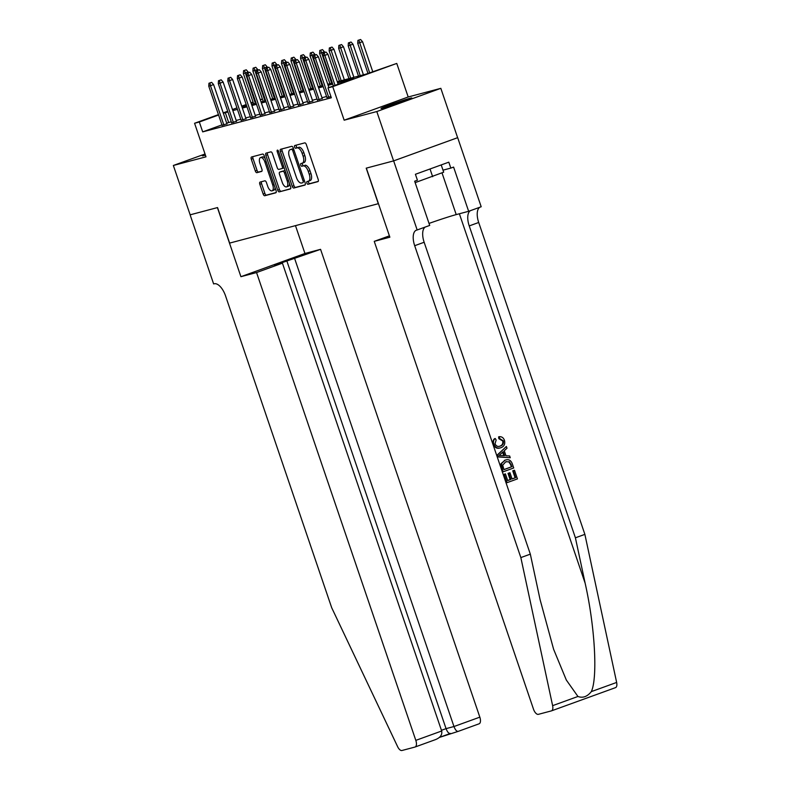 <?xml version="1.0" encoding="UTF-8"?>
<svg xmlns="http://www.w3.org/2000/svg" width="790" height="790" viewBox="0 0 790 790"><rect width="100%" height="100%" fill="white"/><g stroke="black" fill="none" stroke-linecap="round" stroke-linejoin="round"><path stroke-width="1.19" d="M306.875 183.083A1.432 0.672 -109.9 0 0 307.991 184.268L317.926 181.631A2.044 0.968 -109.9 0 0 317.965 181.621A2.044 0.968 -109.9 0 0 318.202 179.448L306.332 144.57A2.044 0.968 -109.9 0 0 304.733 142.881L294.798 145.518A1.432 0.672 -109.9 0 0 294.769 145.528A1.432 0.672 -109.9 0 0 294.601 147.049A1.432 0.672 -109.9 0 0 295.717 148.234L297.01 147.888A6.557 3.091 -109.9 0 1 302.106 153.3L303.103 156.203A6.557 3.091 -109.9 0 1 302.343 163.155A6.557 3.091 -109.9 0 1 302.215 163.194L300.931 163.54A1.432 0.672 -109.9 0 0 300.901 163.55A1.432 0.672 -109.9 0 0 300.743 165.071A1.432 0.672 -109.9 0 0 301.859 166.256L303.143 165.91A6.557 3.091 -109.9 0 1 308.248 171.321L309.236 174.225A6.557 3.091 -109.9 0 1 308.475 181.177A6.557 3.091 -109.9 0 1 308.347 181.216L307.063 181.562A1.432 0.672 -109.9 0 0 307.043 181.562A1.432 0.672 -109.9 0 0 306.875 183.083M308.554 181.147A1.432 0.672 -109.9 0 0 308.604 182.46A1.432 0.672 -109.9 0 0 309.719 183.645L318.242 181.384M296.28 145.123A1.432 0.672 -109.9 0 0 296.339 146.417A1.432 0.672 -109.9 0 0 297.455 147.602L297.01 147.888M302.422 163.135A1.432 0.672 -109.9 0 0 302.471 164.439A1.432 0.672 -109.9 0 0 303.587 165.624L303.143 165.91M205.193 154.484A16.274 0.602 -18.8 0 0 202.349 155.828A16.274 0.602 -18.8 0 0 204.255 155.482A16.274 0.602 -18.8 0 0 205.42 155.156M382.933 108.121A16.274 0.602 -18.8 0 0 400.352 102.502A16.274 0.602 -18.8 0 0 411.837 97.98A16.274 0.602 -18.8 0 0 409.921 98.335A16.274 0.602 -18.8 0 0 392.492 103.944A16.274 0.602 -18.8 0 0 381.017 108.467A16.274 0.602 -18.8 0 0 382.933 108.121M260.098 182.075A2.044 0.968 -109.9 0 0 260.058 182.085A2.044 0.968 -109.9 0 0 259.821 184.258L263.159 194.044A2.044 0.968 -109.9 0 0 264.749 195.732L275.789 192.809A2.044 0.968 -109.9 0 0 275.829 192.79A2.044 0.968 -109.9 0 0 276.066 190.617L264.196 155.749A2.044 0.968 -109.9 0 0 262.596 154.05L251.556 156.983A2.044 0.968 -109.9 0 0 251.526 156.993A2.044 0.968 -109.9 0 0 251.279 159.165L255.308 170.986A2.044 0.968 -109.9 0 0 256.898 172.674L261.628 171.42A2.044 0.968 -109.9 0 0 261.668 171.41A2.044 0.968 -109.9 0 0 261.905 169.238L259.91 163.372A5.481 2.577 -109.9 0 1 260.542 157.566A5.481 2.577 -109.9 0 1 264.907 162.049L272.728 185.008A5.481 2.577 -109.9 0 1 272.096 190.825A5.481 2.577 -109.9 0 1 267.721 186.331L266.418 182.51A2.044 0.968 -109.9 0 0 264.828 180.821L260.098 182.075M221.941 124.889L202.694 131.881L199.327 122.006L194.567 123.27L218.445 114.609M393.647 160.883L366.343 168.122L389.865 237.207L374.243 241.355L533.497 709.173A6.261 2.953 -109.9 0 0 538.375 714.338L551.38 710.891A6.261 2.953 -109.9 0 0 551.499 710.852A6.261 2.953 -109.9 0 0 552.625 705.658L520.847 557.582L414.681 245.7A14.605 6.883 70.1 0 1 416.37 230.196A14.605 6.883 70.1 0 1 416.646 230.107L417.169 229.969L393.647 160.883L457.677 137.667L393.598 160.893L366.204 168.161L378.301 203.692L229.643 243.093L217.546 207.563L190.153 214.831L173.356 165.475L205.993 156.825L194.567 123.27M393.598 160.893L376.8 111.548L440.83 88.332L408.193 96.982L396.768 63.427L332.738 86.643L327.978 87.907L353.93 78.496L337.656 82.812M408.193 96.982L344.163 120.199L376.8 111.548M344.163 120.199L332.738 86.643M202.694 131.881L331.336 97.772L327.978 87.907M292.251 186.331A2.044 0.968 -109.9 0 0 293.841 188.02L304.881 185.097A2.044 0.968 -109.9 0 0 304.92 185.087A2.044 0.968 -109.9 0 0 305.157 182.905L293.278 148.036A2.044 0.968 -109.9 0 0 291.688 146.347L280.647 149.27A2.044 0.968 -109.9 0 0 280.608 149.28A2.044 0.968 -109.9 0 0 280.371 151.453L292.251 186.331L293.979 185.699A2.044 0.968 -109.9 0 0 295.569 187.388L305.197 184.84M290.335 188.948L279.295 191.871A2.044 0.968 -109.9 0 1 277.705 190.183L265.825 155.314A2.044 0.968 -109.9 0 1 266.062 153.132A2.044 0.968 -109.9 0 0 266.062 153.132L270.832 151.868A2.044 0.968 -109.9 0 1 272.422 153.566L277.241 167.707A2.044 0.968 -109.9 0 0 278.831 169.396L281.971 168.566A2.044 0.968 -109.9 0 0 282.01 168.556A2.044 0.968 -109.9 0 0 282.247 166.384L277.231 151.65A1.432 0.672 -109.9 0 1 277.399 150.13A1.432 0.672 -109.9 0 1 278.534 151.305L290.611 186.766A2.044 0.968 -109.9 0 1 290.374 188.938A2.044 0.968 -109.9 0 1 290.335 188.948L290.414 188.919M205.025 153.991L173.356 165.475M457.627 137.677L440.83 88.332M326.892 97.476L330.931 96.578M317.363 100.004L322.231 98.543M307.833 102.532L312.702 101.071M298.304 105.06L303.172 103.599M288.775 107.588L293.643 106.117M279.245 110.106L284.114 108.645M269.716 112.634L274.584 111.173M260.187 115.162L265.055 113.701M250.657 117.69L255.525 116.229M241.128 120.218L245.996 118.747M231.598 122.736L236.467 121.275M326.566 96.508L321.955 97.733M317.037 99.036L312.425 100.251M307.507 101.564L302.896 102.779M297.978 104.083L293.366 105.307M288.449 106.611L283.837 107.835M278.919 109.139L274.308 110.363M269.39 111.666L264.778 112.881M259.861 114.195L255.249 115.409M250.331 116.713L245.72 117.937M240.802 119.241L236.19 120.465M231.273 121.769L226.72 123.161M222.069 125.264L226.937 123.803M260.266 99.609L262.408 99.036M337.291 81.726L366.047 74.102L396.768 63.427M223.224 112.881L227.688 111.262M232.467 109.524L236.941 107.904M241.72 106.166L246.184 104.547M250.963 102.819L253.047 102.058M227.905 111.903L223.363 113.296M218.583 115.024L199.327 122.006M332.728 84.115L328.126 85.33M323.199 86.643L318.597 87.858M313.67 89.161L309.068 90.386M304.14 91.689L299.538 92.914M294.611 94.217L290.009 95.442M285.081 96.745L280.48 97.96M275.552 99.273L270.95 100.488M266.023 101.791L261.421 103.016M256.493 104.32L251.892 105.544M246.964 106.848L242.362 108.072M237.435 109.376L232.833 110.59M241.997 106.986L246.599 105.761M251.526 104.458L256.128 103.233M261.056 101.93L265.657 100.715M270.585 99.402L275.187 98.187M280.114 96.884L284.716 95.659M289.644 94.356L294.245 93.131M299.173 91.828L303.775 90.603M308.702 89.3L313.304 88.085M318.232 86.772L322.834 85.557M327.761 84.254L332.363 83.029M262.438 99.125L260.354 99.876M253.195 102.473L251.102 103.233M246.332 104.961L241.858 106.581M228.646 122.46L225.288 112.595M308.594 181.127L310.085 180.584A6.557 3.091 -109.9 0 0 310.203 180.555A6.557 3.091 -109.9 0 0 310.964 173.593L309.236 174.225M304.871 165.278A6.557 3.091 -109.9 0 1 309.976 170.689L310.964 173.593M302.461 163.105L303.953 162.572A6.557 3.091 -109.9 0 0 304.071 162.533A6.557 3.091 -109.9 0 0 304.831 155.581L303.103 156.203M298.738 147.266A6.557 3.091 -109.9 0 1 303.844 152.667L304.831 155.581M282.07 148.895A2.044 0.968 -109.9 0 0 282.109 150.831L293.979 185.699M302.925 182.658A1.432 0.672 -109.9 0 0 302.955 182.648A1.432 0.672 -109.9 0 0 303.123 181.127L292.695 150.515A1.432 0.672 -109.9 0 0 291.579 149.33L290.226 149.685A6.557 3.091 -109.9 0 0 290.098 149.725A6.557 3.091 -109.9 0 0 289.347 156.677L296.467 177.612A6.557 3.091 -109.9 0 0 301.573 183.013L302.925 182.658M293.515 148.708A1.432 0.672 -109.9 0 0 293.307 148.698L291.579 149.33M291.717 149.152A6.557 3.091 -109.9 0 1 291.836 149.103A6.557 3.091 -109.9 0 1 291.954 149.063L293.307 148.698M290.651 188.701L279.295 191.871M267.524 152.747A2.044 0.968 -109.9 0 0 267.563 154.682L279.433 189.561A2.044 0.968 -109.9 0 0 281.023 191.249M282.04 168.537L283.699 167.934A2.044 0.968 -109.9 0 0 283.738 167.924A2.044 0.968 -109.9 0 0 284.074 167.559M282.237 182.381A5.481 2.577 -109.9 0 0 286.602 186.875A5.481 2.577 -109.9 0 0 287.234 181.058L284.489 172.971A2.044 0.968 -109.9 0 0 282.889 171.282L279.759 172.111A2.044 0.968 -109.9 0 0 279.719 172.121A2.044 0.968 -109.9 0 0 279.482 174.294L282.237 182.381M286.602 186.875L288.33 186.243A5.481 2.577 -109.9 0 0 289.525 183.586M285.17 170.778A2.044 0.968 -109.9 0 0 284.617 170.65L282.889 171.282M281.408 171.509A2.044 0.968 -109.9 0 1 281.447 171.489A2.044 0.968 -109.9 0 1 281.487 171.479L284.617 170.65M272.096 190.825L273.824 190.192A5.481 2.577 -109.9 0 0 275.019 187.546M265.134 158.514A5.481 2.577 -109.9 0 0 262.27 156.933L260.542 157.566M252.978 156.608A2.044 0.968 -109.9 0 0 253.017 158.533L257.036 170.354A2.044 0.968 -109.9 0 0 258.636 172.042L261.944 171.173M261.52 181.7A2.044 0.968 -109.9 0 0 261.559 183.626L264.887 193.412A2.044 0.968 -109.9 0 0 266.487 195.1L276.105 192.553M360.596 39.5L357.919 40.379L360.596 39.5L362.551 41.712L357.722 43.302L367.962 73.401M358.867 40.132L369.631 72.799M362.551 41.712L372.742 71.673M357.722 43.302L357.919 40.379M338.14 84.224L327.939 54.263L324.828 55.389L335.019 85.35M324.265 52.673L325.994 52.051L323.308 52.93L324.265 52.673L324.828 55.389L323.11 55.843L333.36 85.952M327.939 54.263L325.994 52.051M323.308 52.93L323.11 55.843M415.145 182.628L443.684 172.19L441.215 164.922M430.027 168.981L432.653 176.693M514.497 470.248L517.44 478.898L507.062 482.66L504.218 474.316L505.412 473.882L507.694 480.557L510.883 479.402L508.76 473.18L509.965 472.746L512.078 478.967L515.673 477.664L513.303 470.682L514.063 470.356A27.176 1.007 -18.8 0 0 512.73 470.83L515.11 477.812A27.176 1.007 -18.8 0 0 512.058 478.898M509.965 472.746L509.204 472.943A27.176 1.007 -18.8 0 0 508.01 473.378L510.133 479.599A27.176 1.007 -18.8 0 0 507.674 480.508M505.412 473.882L504.85 474.03A27.176 1.007 -18.8 0 0 503.793 474.425L507.062 482.66M505.136 460.126L501.018 463.681L500.949 465.656L502.914 471.847L501.551 463.542L505.126 460.126M503.289 440.85L499.566 438.47L499.339 436.682L498.618 436.87L498.826 438.667L502.736 440.998C503.171 443.733 502.114 445.481 499.566 446.241L500.327 446.044C502.805 445.303 503.793 443.575 503.289 440.85L502.736 440.998M499.339 436.682C501.759 436.534 503.457 437.729 504.435 440.257C505.393 444 504.218 446.478 500.909 447.713C497.69 448.789 495.32 447.604 493.799 444.158C493.059 441.798 493.543 439.912 495.261 438.499L494.57 438.677C493.009 440.03 492.614 441.887 493.394 444.266C494.797 447.742 497.048 448.957 500.139 447.91M520.847 557.582L530.327 554.145L540.064 599.551L553.602 649.262L566.331 680.052L577.944 696.474C582.783 698.301 587.246 696.681 591.335 691.615C597.842 677.623 594.919 626.431 585.143 583.208L575.406 537.802L469.23 225.92A14.605 6.883 70.1 0 1 470.346 210.693M506.4 446.459L497.187 455.04L497.828 456.916L510.241 457.746L498.253 456.808L497.611 454.922L506.4 446.459L507.002 448.226L504.267 450.735L505.985 455.781L509.639 455.968L510.241 457.746M575.406 537.802L584.876 534.366L478.701 222.484A14.605 6.883 70.1 0 1 479.826 207.257M425.277 227.036A14.605 6.883 70.1 0 0 424.151 242.263L530.327 554.145M591.335 691.615L616.644 682.442L584.876 534.366M417.169 229.969L429.711 225.427L414.661 181.206L417.426 180.199L415.412 174.284L448.809 162.167L450.823 168.092L453.598 167.085L468.648 211.305L481.189 206.753L457.677 137.667M374.243 241.355L389.401 235.855M429.029 223.422A23.473 0.869 161.2 0 1 456.215 214.603L468.648 211.305M616.644 682.442A6.261 2.953 70.1 0 1 615.529 687.636A6.261 2.953 70.1 0 1 615.41 687.675L551.618 710.812M443.002 170.166L450.823 168.092M499.566 438.47L498.826 438.667M495.261 438.499L496.15 440.05L495.024 443.802C496.209 446.251 497.976 446.992 500.327 446.044L499.784 446.212M500.909 447.713L499.497 448.118M501.324 455.544L504.613 455.712L503.24 451.673L499.132 455.435L501.324 455.544M502.608 452.245L503.773 455.672M504.405 460.353L505.166 460.155C508.483 458.931 510.854 460.126 512.275 463.73L513.717 467.966L503.339 471.729M511.95 466.732L509.432 461.755L505.709 461.834L502.697 465.192L503.971 469.625L511.387 466.88A27.176 1.007 -18.8 0 0 503.951 469.576M506.439 461.597L505.709 461.834M501.551 463.542L501.018 463.681M511.12 464.293L510.557 464.441L511.387 466.88M509.432 461.755L508.8 461.923L510.557 464.441M513.303 470.682L512.73 470.83M515.673 477.664L515.11 477.812M508.76 473.18L508.01 473.378M510.883 479.402L510.133 479.599M256.553 272.55L415.817 740.368L441.679 730.997L282.425 263.169L256.553 272.55L240.92 276.688L217.408 207.602L190.153 214.821M441.679 730.997C442.39 734.73 440.376 737.583 435.646 739.558L415.086 747.014A6.261 2.953 -109.9 0 1 414.967 747.054L401.962 750.5A6.261 2.953 -109.9 0 1 397.656 746.728L331.691 607.717L225.525 295.835A14.605 6.883 -109.9 0 0 214.149 283.788L213.626 283.926L190.104 214.841M295.48 225.644L304.95 253.472L240.92 276.688M304.95 253.472L320.572 249.334L274.515 265.262L282.425 263.169M294.709 258.715L453.964 726.533L479.836 717.152A6.261 2.953 70.1 0 1 479.115 723.798A6.261 2.953 70.1 0 1 478.997 723.837L458.22 731.372L439.438 737.406L450.26 733.485M320.572 249.334L479.836 717.152M415.086 747.014A6.261 2.953 -109.9 0 0 415.817 740.368M286.8 260.809L446.054 728.637L453.964 726.533C455.336 730.039 456.778 731.639 458.319 731.333M450.409 733.426C448.868 733.732 447.426 732.133 446.054 728.637L441.452 730.306M351.066 42.028L348.39 42.907L351.066 42.028L353.021 44.24L348.193 45.82L358.492 76.107M349.338 42.65L360.21 75.652M353.021 44.24L363.42 74.793M348.193 45.82L348.39 42.907M341.547 44.556L338.861 45.435L341.547 44.556L343.492 46.768L338.663 48.348L348.963 78.625M339.809 45.178L350.681 78.171M343.492 46.768L353.89 77.321M338.663 48.348L338.861 45.435M332.017 47.074L329.331 47.953L332.017 47.074L333.963 49.296L329.134 50.876L339.433 81.153M330.279 47.706L341.152 80.698M333.963 49.296L344.361 79.849M329.134 50.876L329.331 47.953M322.488 49.602L319.802 50.481L322.488 49.602L324.433 51.814L319.604 53.404L329.904 83.681M320.75 50.234L331.622 83.227M324.433 51.814L324.641 52.446M319.604 53.404L319.802 50.481M328.887 87.572L318.41 56.791L315.299 57.917L328.689 97.259M314.736 55.201L316.464 54.579L313.778 55.458L314.736 55.201L315.299 57.917L313.581 58.371L326.971 97.713M318.41 56.791L316.464 54.579M313.778 55.458L313.581 58.371M322.31 98.77L308.88 59.319L305.769 60.445L319.16 99.777M305.207 57.729L306.935 57.097L304.249 57.976L305.207 57.729L305.769 60.445L304.051 60.899L317.442 100.231M308.88 59.319L306.935 57.097M304.249 57.976L304.051 60.899M312.781 101.298L299.351 61.837L296.24 62.973L309.631 102.305M295.677 60.257L297.405 59.625L294.719 60.504L295.677 60.257L296.24 62.973L294.522 63.427L307.912 102.759M299.351 61.837L297.405 59.625M294.719 60.504L294.522 63.427M303.251 103.826L289.821 64.365L286.711 65.501L300.101 104.833M286.148 62.775L287.876 62.153L285.19 63.032L286.148 62.775L286.711 65.501L284.993 65.955L298.383 105.287M289.821 64.365L287.876 62.153M285.19 63.032L284.993 65.955M312.959 52.13L310.272 53.009L312.959 52.13L314.904 54.342L310.075 55.932L320.375 86.209M311.221 52.752L322.093 85.755M314.904 54.342L315.111 54.974M310.075 55.932L310.272 53.009M293.722 106.344L280.292 66.893L277.181 68.019L290.572 107.361M276.619 65.303L278.347 64.681L275.661 65.56L276.619 65.303L277.181 68.019L275.463 68.473L288.854 107.815M280.292 66.893L278.347 64.681M275.661 65.56L275.463 68.473M303.429 54.658L300.743 55.537L303.429 54.658L305.375 56.87L300.546 58.45L310.845 88.737M301.691 55.28L312.563 88.283M305.375 56.87L305.582 57.492M300.546 58.45L300.743 55.537M284.193 108.872L270.763 69.421L267.652 70.547L281.043 109.879M267.089 67.831L268.817 67.209L266.131 68.088L267.089 67.831L267.652 70.547L265.934 71.001L279.324 110.343M270.763 69.421L268.817 67.209M266.131 68.088L265.934 71.001M293.9 57.186L291.214 58.065L293.9 57.186L295.845 59.398L291.016 60.978L301.316 91.255M292.162 57.808L303.034 90.801M295.845 59.398L296.053 60.02M291.016 60.978L291.214 58.065M274.663 111.4L261.233 71.949L258.123 73.075L271.513 112.407M257.56 70.359L259.288 69.727L256.602 70.606L257.56 70.359L258.123 73.075L256.404 73.529L269.795 112.861M261.233 71.949L259.288 69.727M256.602 70.606L256.404 73.529M284.37 59.704L281.684 60.583L284.37 59.704L286.316 61.926L281.487 63.506L291.787 93.783M282.632 60.336L293.505 93.329M286.316 61.926L286.523 62.548M281.487 63.506L281.684 60.583M265.134 113.928L251.704 74.467L248.593 75.603L261.984 114.935M248.03 72.887L249.758 72.255L247.072 73.134L248.03 72.887L248.593 75.603L246.875 76.057L260.266 115.389M251.704 74.467L249.758 72.255M247.072 73.134L246.875 76.057M274.841 62.232L272.155 63.111L274.841 62.232L276.786 64.444L271.957 66.034L282.257 96.311M273.103 62.864L283.975 95.857M276.786 64.444L276.994 65.076M271.957 66.034L272.155 63.111M255.604 116.456L242.175 76.995L239.064 78.121L252.454 117.463M238.501 75.406L240.229 74.783L237.543 75.662L238.501 75.406L239.064 78.121L237.346 78.585L250.736 117.917M242.175 76.995L240.229 74.783M237.543 75.662L237.346 78.585M265.312 64.76L262.626 65.639L265.312 64.76L267.257 66.972L262.428 68.562L272.728 98.839M263.574 65.382L274.446 98.385M267.257 66.972L267.464 67.604M262.428 68.562L262.626 65.639M246.075 118.974L232.645 79.523L229.535 80.649L242.925 119.991M228.972 77.934L230.7 77.311L228.014 78.19L228.972 77.934L229.535 80.649L227.816 81.103L241.207 120.445M232.645 79.523L230.7 77.311M228.014 78.19L227.816 81.103M255.782 67.288L253.096 68.167L255.782 67.288L257.728 69.5L252.899 71.08L263.198 101.367M254.044 67.91L264.917 100.903M257.728 69.5L257.935 70.122M252.899 71.08L253.096 68.167M236.546 121.502L223.116 82.051L220.005 83.177L233.396 122.509M219.442 80.462L221.17 79.83L218.484 80.718L219.442 80.462L220.005 83.177L218.287 83.631L231.677 122.963M223.116 82.051L221.17 79.83M218.484 80.718L218.287 83.631M246.253 69.806L243.567 70.695L246.253 69.806L248.198 72.028L243.369 73.608L253.669 103.885M244.515 70.438L255.387 103.431M248.198 72.028L248.406 72.65M243.369 73.608L243.567 70.695M227.016 124.03L213.586 84.57L210.476 85.705L223.866 125.037M209.913 82.99L211.641 82.358L208.955 83.236L209.913 82.99L210.476 85.705L208.758 86.159L222.148 125.492M213.586 84.57L211.641 82.358M208.955 83.236L208.758 86.159M309.719 183.645L307.991 184.268M297.455 147.602L295.717 148.234M303.587 165.624L301.859 166.256M309.976 170.689L308.248 171.321M303.844 152.667L302.106 153.3M282.109 150.831L280.371 151.453M295.569 187.388L293.841 188.02M304.387 180.663L303.123 181.127M293.969 150.051L292.695 150.515M291.954 149.063L290.226 149.685M279.433 189.561L277.705 190.183M267.563 154.682L265.825 155.314M283.511 165.92L282.247 166.384M278.495 151.196L277.231 151.65M288.508 180.594L287.234 181.058M285.753 172.506L284.489 172.971M281.487 171.479L279.759 172.111M274.002 184.544L272.728 185.008M266.181 161.585L264.907 162.049M258.636 172.042L256.898 172.674M257.036 170.354L255.308 170.986M253.017 158.533L251.279 159.165M266.487 195.1L264.749 195.732M264.887 193.412L263.159 194.044M261.559 183.626L259.821 184.258M585.143 583.208L459.375 213.764M469.23 225.92L478.701 222.484M424.151 242.263L414.681 245.7M552.625 705.658L577.944 696.474M442.005 172.872L456.215 214.603M435.646 739.558L415.204 746.965M310.203 180.555L308.475 181.177M304.071 162.533L302.343 163.155M291.836 149.103L290.098 149.725M283.738 167.924L282.01 168.556M281.447 171.489L279.719 172.121M551.499 710.852L615.529 687.636M479.115 723.798L458.22 731.372"/></g></svg>
